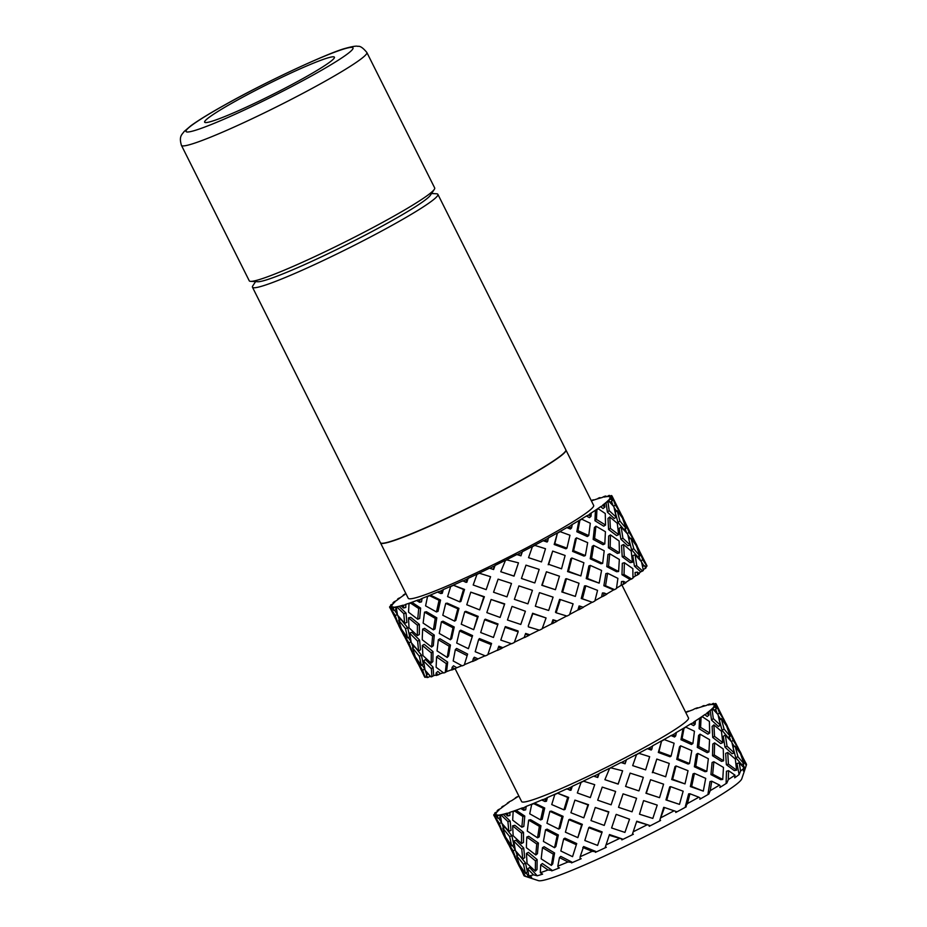 <?xml version="1.0" encoding="UTF-8"?>
<svg xmlns="http://www.w3.org/2000/svg" width="927" height="927" viewBox="0 0 927 927"><rect width="100%" height="100%" fill="white"/><g stroke="black" fill="none" stroke-linecap="round" stroke-linejoin="round"><path stroke-width="1.39" d="M551.832 870.082L551.727 870.87L551.832 870.082L542.388 863.547L540.708 864.856L540.325 872.724L542.619 874.126A121.935 9.594 153.4 0 1 537.231 875.795L533.512 874.833A124.427 9.791 153.4 0 1 528.796 875.945L531.635 877.116A121.935 9.594 153.4 0 1 528.958 877.348L525.412 876.235A124.427 9.791 153.4 0 1 524.601 876.096A124.427 9.791 153.4 0 1 523.952 875.656L521.183 869.456L522.121 868.819M746.409 764.115L746.42 764.149A124.427 9.791 153.4 0 1 746.42 764.149A124.427 9.791 153.4 0 1 746.42 765.018L741.774 778.831A114.056 8.98 153.4 0 1 665.493 826.05A114.056 8.98 153.4 0 1 552.712 877.602A114.056 8.98 153.4 0 1 538.436 880.65L524.601 876.096M621.913 584.983L688.518 717.996A93.326 7.346 153.4 0 1 629.282 755.609A93.326 7.346 153.4 0 1 533.836 799.468A93.326 7.346 153.4 0 1 521.634 801.565L455.087 668.68M303.396 78.297A72.584 5.713 153.4 0 1 204.624 122.19A72.584 5.713 153.4 0 1 235.643 101.078A72.584 5.713 153.4 0 1 334.415 57.184A72.584 5.713 153.4 0 1 303.396 78.297M431.553 193.511L436.524 193.778A103.685 8.169 153.4 0 1 437.892 194.346A103.685 8.169 153.4 0 1 372.075 236.142A103.685 8.169 153.4 0 1 266.014 284.867A103.685 8.169 153.4 0 1 252.457 287.196A103.685 8.169 153.4 0 1 252.839 285.771L255.597 281.623M252.457 287.196L380.406 542.701A103.685 8.169 -26.6 0 0 393.963 540.371A103.685 8.169 -26.6 0 0 500.024 491.646A103.685 8.169 -26.6 0 0 565.841 449.85L437.892 194.346M249.259 280.8A103.685 8.169 -26.6 0 0 250.626 281.356A103.685 8.169 -26.6 0 0 262.805 278.459A103.685 8.169 -26.6 0 0 362.712 232.955A103.685 8.169 -26.6 0 0 434.311 189.375A103.685 8.169 -26.6 0 0 434.682 187.938L366.86 52.503A103.685 8.169 153.4 0 1 322.55 82.665A103.685 8.169 153.4 0 1 194.983 143.025A103.685 8.169 153.4 0 1 181.437 145.354L249.259 280.8M250.626 281.356L257.706 281.738A97.474 7.671 -26.6 0 0 269.154 279.015A97.474 7.671 -26.6 0 0 363.071 236.234A97.474 7.671 -26.6 0 0 430.383 195.273L434.311 189.375M565.876 449.943A103.685 8.169 153.4 0 1 565.933 450.035A103.685 8.169 153.4 0 1 500.117 491.831A103.685 8.169 153.4 0 1 394.056 540.557A103.685 8.169 153.4 0 1 380.499 542.886A103.685 8.169 153.4 0 1 380.464 542.793M565.933 450.035L593.651 505.389A103.685 8.169 153.4 0 1 527.834 547.185A103.685 8.169 153.4 0 1 421.773 595.922A103.685 8.169 153.4 0 1 408.228 598.251L380.499 542.886M390.394 608.599L389.595 607.185L391.831 606.131A121.935 9.594 -26.6 0 0 391.912 606.42A121.935 9.594 -26.6 0 0 392.422 606.861L390.116 607.95L398.181 623.836L395.134 615.331L390.406 608.066L392.515 606.907A121.935 9.594 -26.6 0 0 394.195 607.092L392.144 608.216L393.72 610.325L393.187 608.124L395.505 606.976A121.935 9.594 -26.6 0 0 398.668 606.385L396.281 607.567L397.509 615.122L404.67 623.292L403.766 613.651L397.219 607.336L398.992 606.304A121.935 9.594 -26.6 0 0 403.175 605.169L401.461 606.165L403.558 608.008L403.546 605.516L405.794 604.346A121.935 9.594 -26.6 0 0 411.333 602.469L409.016 603.674L408.529 612.168L417.706 619.236L418.726 608.529L410.557 603.129L411.866 602.283A121.935 9.594 -26.6 0 0 418.297 599.896L417.023 600.719L419.583 602.295L420.024 599.549L422.075 598.425A121.935 9.594 -26.6 0 0 429.641 595.377L427.532 596.536L425.586 605.864L436.466 611.947L439.074 600.302L429.56 595.69L430.337 595.088A121.935 9.594 -26.6 0 0 438.61 591.6L437.857 592.191L440.788 593.535L441.588 590.58L443.303 589.572A121.935 9.594 -26.6 0 0 452.422 585.54L450.649 586.571L447.602 596.606L459.78 601.866L463.535 589.468L453.245 585.169A121.935 9.594 -26.6 0 0 462.84 580.8L465.841 582.295L466.884 579.166L468.158 578.344A121.935 9.594 -26.6 0 0 478.251 573.593L476.942 574.439L473.187 584.995L486.177 589.642L490.568 576.71L479.155 573.164A121.935 9.594 -26.6 0 0 489.468 568.193L493.164 569.282L495.064 565.447A121.935 9.594 -26.6 0 0 505.505 560.267L500.754 571.739L513.998 576.038L518.471 562.84L506.432 559.815A121.935 9.594 -26.6 0 0 516.814 554.543L521.044 555.308L522.353 551.704A121.935 9.594 -26.6 0 0 532.48 546.42L528.541 557.672L541.495 561.913L528.541 557.672M446.316 663.639L436.559 656.895L436.13 667.278L443.732 673.002A124.427 9.791 153.4 0 0 445.261 672.446L446.316 663.639L447.695 662.121L446.582 671.6L445.261 672.446M415.366 623.535L408.494 617.857L409.004 627.753L417.37 635.586L417.405 625.146L415.366 623.535M431.322 652.921L422.306 645.447L422.921 655.528L431.182 663.176L431.322 652.921L433.002 651.611L432.874 661.542L431.182 663.176M422.283 637.359L422.248 639.746L431.623 647.034L432.619 636.049L422.642 629.097L422.283 637.359M398.656 620.186L401.101 619.607L407.718 627.753L409.699 636.779L407.532 637.915L405.493 628.587L398.656 620.186L401.31 628.946L407.532 637.915M408.309 637.509L411.032 641.623M411.53 643.014L413.083 647.452M414.983 647.104L421.345 654.972L423.233 663.813L421.345 665.493L419.398 656.362L421.345 654.972M408.494 617.857L410.742 617.336L419.375 624.392L419.34 634.508L417.37 635.586M409.607 633.141L411.831 632.307L419.595 640.105L420.534 649.7L418.598 651.09L417.625 641.183L409.607 633.141L411.264 642.689L418.598 651.09M422.306 645.447L424.276 644.369L433.002 651.611M424.52 612.144L426.443 611.727L436.814 617.799L435.041 628.912L433.396 629.873L435.226 618.402L424.52 612.144L423.129 623.106L433.396 629.873M422.642 629.097L424.601 628.344L434.276 635.076L433.315 645.725L431.623 647.034M449.132 646.177L438.332 639.734L439.977 638.761L450.441 645.018L448.587 655.934L447.208 657.452L449.132 646.177L450.441 645.018M445.725 603.396L447.231 603.153L458.946 608.379L455.829 620.325L454.601 621.125L457.834 608.784L445.725 603.396L442.805 615.285L454.601 621.125M441.403 621.797L442.99 621.194L454.23 627L451.704 638.587L450.395 639.746L453.002 627.799L441.403 621.797L439.271 633.465L450.395 639.746M471.739 636.559L459.537 630.974L460.765 630.186L472.585 635.598L468.413 648.703L472.585 635.598M470.777 592.156L484.381 596.733L479.653 609.885L483.79 596.895L470.777 592.156L466.779 604.775L479.653 609.885M464.717 611.727L465.841 611.322L478.205 616.385L473.697 629.676L477.475 616.953L464.717 611.727L461.264 624.23L473.697 629.676M497.695 624.671L484.589 619.734L485.308 619.178L498.019 623.952L493.465 637.463L498.019 623.952M511.484 583.477L506.976 596.861L511.484 583.477L498.1 579.143L493.558 592.237L506.976 596.861M491.113 599.502L504.705 603.883L500.093 617.452L504.52 604.195L491.113 599.502L486.837 612.62L500.093 617.452M512.086 606.42L525.4 611.241L512.086 606.42M534.473 582.863L521.449 578.471L534.473 582.863M535.354 606.246L539.41 592.712L535.354 606.246L548.668 610.464L553.083 597.139L539.792 592.735M548.193 564.74L552.666 551.09L548.703 564.346L561.542 568.819L548.703 564.346M555.424 589.711L541.797 585.285L546.432 571.762L542.179 585.308L555.424 589.711L559.456 576.2L546.432 571.762M575.354 596.409L561.82 591.959L565.563 578.935L566.478 578.68L562.619 592.121L575.354 596.409L579.016 583.245L566.478 578.68M565.922 548.807L554.184 544.497L557.463 532.909L554.821 543.685L566.942 548.135L565.922 548.807M547.73 541.241L547.092 542.04L543.164 540.731L544.612 540.198L547.73 541.241L548.286 537.961A121.935 9.594 -26.6 0 0 557.463 532.909M541.495 561.913L545.505 548.726L534.844 545.4L533.361 545.957A121.935 9.594 -26.6 0 0 543.164 540.731M522.353 551.704L520.939 555.829L516.814 554.543M518.471 562.84L514.033 576.154L500.754 571.739M495.064 565.447L493.616 569.526L489.468 568.193M490.568 576.71L486.177 589.642M468.158 578.344L466.837 582.283L465.841 582.295M453.245 585.169L464.531 589.445L460.904 601.461L459.78 601.866M443.303 589.572L442.295 593.303L440.788 593.535M430.337 595.088L440.568 600.059L438.054 611.333L436.466 611.947M422.075 598.425L421.507 601.878L419.583 602.295M411.866 602.283L420.649 608.112L419.664 618.483L417.706 619.236M405.794 604.346L405.806 607.475L403.558 608.008M398.992 606.304L406.014 613.118L406.895 622.457L404.67 623.292M395.505 606.976L396.165 609.757L393.72 610.325M392.515 606.907L393.013 607.73M394.508 610.14L397.37 614.462M397.81 615.493L399.375 620.012M390.812 606.119L390.545 605.25L392.863 604.045A121.935 9.594 -26.6 0 0 391.924 605.54L389.676 606.71A124.427 9.791 153.4 0 0 389.595 607.185M393.535 603.303L393.002 602.77L395.006 601.878A121.935 9.594 -26.6 0 0 392.99 603.894L390.916 604.81A124.427 9.791 153.4 0 0 390.545 605.25M397.66 599.676L400 597.903A121.935 9.594 -26.6 0 0 396.501 600.615L394.184 601.762A124.427 9.791 153.4 0 0 393.002 602.77M403.546 595.377L404.856 594.485A121.935 9.594 -26.6 0 0 400.348 597.648L398.633 598.332A124.427 9.791 153.4 0 0 397.613 599.085M422.04 664.879L424.624 668.749L426.733 674.949M428.888 674.613L430.209 676.293L427.903 677.44L426.281 675.343L426.86 677.533A124.427 9.791 153.4 0 0 427.903 677.44M431.356 668.749L423.523 660.939L425.47 659.549L433.048 667.116L433.709 675.621L431.936 676.664L431.356 668.749L433.048 667.116M436.165 674.983A121.935 9.594 153.4 0 1 433.709 675.621M436.119 673.025L437.811 671.391L440.51 673.674L438.262 674.844L436.119 673.025L436.177 675.493A124.427 9.791 153.4 0 0 438.262 674.844M443.349 672.724A121.935 9.594 153.4 0 1 440.51 673.674M436.559 656.895L438.251 655.586L447.695 662.121M451.785 669.676A121.935 9.594 153.4 0 1 446.582 671.6M452.144 667.313L453.523 665.795L456.791 667.741L454.74 668.865L452.144 667.313L451.739 670.036A124.427 9.791 153.4 0 0 454.74 668.865M461.924 665.69A121.935 9.594 153.4 0 1 456.791 667.741M466.663 655.401L455.331 649.607L456.64 648.437L467.614 654.056L464.276 665.007L467.614 654.056M472.654 661.206A121.935 9.594 153.4 0 1 465.053 664.404M473.349 658.564L474.3 657.22L478.019 658.888L476.304 659.897L473.349 658.564L472.573 661.507A124.427 9.791 153.4 0 0 476.304 659.897M485.076 655.783A121.935 9.594 153.4 0 1 478.019 658.888M491.125 644.578L478.633 639.526L479.479 638.564L491.577 643.454L487.764 654.821L491.577 643.454M497.463 650.175A121.935 9.594 153.4 0 1 487.961 654.485M498.402 647.324L498.853 646.2L502.874 647.66L501.6 648.483L498.402 647.324L497.37 650.441A124.427 9.791 153.4 0 0 501.6 648.483M511.368 643.662A121.935 9.594 153.4 0 1 502.874 647.66M505.03 627.301L505.354 626.582L518.066 630.963L518.158 631.82L505.03 627.301L500.789 640.093L511.658 643.755A124.427 9.791 153.4 0 0 514.276 642.515L518.158 631.82M524.184 637.509L525.632 633.442L524.184 637.509A121.935 9.594 153.4 0 1 514.369 642.237M525.632 633.442L529.78 634.775L529.027 635.366L525.725 634.3M539.166 630.117A121.935 9.594 153.4 0 1 529.78 634.775M528.251 625.98L532.619 613.257L546.073 617.95L532.851 613.697L528.251 625.98M551.53 623.871L552.955 619.746L553.604 620.325L552.48 623.604L551.53 623.871A121.935 9.594 153.4 0 1 542.214 628.587M552.955 619.746L557.069 621.02L553.604 620.325M566.721 615.991A121.935 9.594 153.4 0 1 557.069 621.02M556.142 612.782L555.482 612.202L559.56 599.398L560.36 599.56L556.142 612.782L567 616.073A124.427 9.791 153.4 0 0 569.56 614.728L573.106 603.836L560.36 599.56M577.88 610.059L579.097 605.968L580.29 606.258L579.317 609.514L577.88 610.059A121.935 9.594 153.4 0 1 569.653 614.439M592.585 602.26A124.427 9.791 153.4 0 0 594.867 600.986L597.556 590.36L585.806 585.794L582.423 598.796L592.179 602.237A121.935 9.594 153.4 0 1 583.118 607.22M592.179 602.237L581.229 598.494L584.508 585.91L585.806 585.794M580.87 575.934L567.567 571.577L570.858 558.657L571.878 557.996L568.483 571.322L580.87 575.934L583.894 562.735L571.878 557.996M494.531 816.56L493.732 815.146L495.968 814.103A121.935 9.594 -26.6 0 0 496.049 814.381A121.935 9.594 -26.6 0 0 496.559 814.833L494.253 815.911L502.318 831.809L499.271 823.292L494.543 816.027L496.663 814.868A121.935 9.594 -26.6 0 0 498.332 815.053L496.293 816.177L497.857 818.286L497.324 816.084L499.641 814.937A121.935 9.594 -26.6 0 0 502.805 814.346L500.418 815.528L501.646 823.083L508.807 831.252L507.903 821.612L501.356 815.297L503.129 814.265A121.935 9.594 -26.6 0 0 507.312 813.13L505.597 814.126L507.695 815.969L507.683 813.477L509.931 812.307A121.935 9.594 -26.6 0 0 515.482 810.43L513.152 811.635L512.666 820.128L521.843 827.197L522.863 816.49L514.694 811.09L516.003 810.244A121.935 9.594 -26.6 0 0 522.434 807.857L521.159 808.68L523.72 810.256L524.172 807.51L526.212 806.386A121.935 9.594 -26.6 0 0 533.778 803.338L531.669 804.497L529.723 813.825L540.603 819.908L543.21 808.263L533.697 803.651L534.473 803.049A121.935 9.594 -26.6 0 0 542.747 799.561L541.994 800.152L544.925 801.496L545.736 798.541L547.44 797.533A121.935 9.594 -26.6 0 0 556.559 793.5L554.798 794.532L551.739 804.566L563.917 809.827L567.672 797.429L557.382 793.13A121.935 9.594 -26.6 0 0 566.988 788.761L569.978 790.267L571.02 787.127L572.295 786.305A121.935 9.594 -26.6 0 0 582.388 781.554L581.078 782.4L577.336 792.956L590.314 797.602L594.705 784.671L583.292 781.125A121.935 9.594 -26.6 0 0 593.604 776.154L597.301 777.243L599.213 773.419A121.935 9.594 -26.6 0 0 609.653 768.228L604.891 779.7L618.135 783.999L622.62 770.801L610.569 767.776A121.935 9.594 -26.6 0 0 620.951 762.515L625.18 763.269L626.49 759.665A121.935 9.594 -26.6 0 0 636.617 754.381L632.678 765.632L645.632 769.873L632.678 765.632M519.502 831.507L512.631 825.818L513.152 835.725L521.507 843.547L521.553 833.106L519.502 831.507M535.458 860.882L526.443 853.408L527.057 863.489L535.319 871.137L535.458 860.882L537.139 859.572L537.023 869.503L535.319 871.137M526.42 845.32L526.385 847.707L535.771 854.995L536.756 844.01L526.779 837.058L526.42 845.32M670.059 756.768L658.321 752.457L661.6 740.87L658.958 751.646L671.09 756.096L670.059 756.768M651.866 749.201L651.229 750.013L647.301 748.692L648.749 748.159L651.866 749.201L652.423 745.922A121.935 9.594 -26.6 0 0 661.6 740.87M645.632 769.873L649.653 756.687L638.981 753.361L637.498 753.918A121.935 9.594 -26.6 0 0 647.301 748.692M626.49 759.665L625.076 763.79L620.951 762.515M622.62 770.801L618.17 784.115L604.891 779.7M599.213 773.419L597.753 777.486L593.604 776.154M594.705 784.671L590.314 797.602M572.295 786.305L570.986 790.244L569.978 790.267M557.382 793.13L568.668 797.405L565.041 809.422L563.917 809.827M547.44 797.533L546.432 801.264L544.925 801.496M534.473 803.049L544.717 808.02L542.191 819.294L540.603 819.908M526.212 806.386L525.655 809.839L523.72 810.256M516.003 810.244L524.786 816.073L523.813 826.444L521.843 827.197M509.931 812.307L509.943 815.436L507.695 815.969M503.129 814.265L510.151 821.079L511.032 830.418L508.807 831.252M499.641 814.937L500.302 817.718L497.857 818.286M496.663 814.868L497.162 815.69M498.656 818.101L501.519 822.423M501.947 823.454L503.512 827.973M494.948 814.08L494.682 813.211L496.999 812.006A121.935 9.594 -26.6 0 0 496.061 813.5L493.813 814.671A124.427 9.791 153.4 0 0 493.732 815.146M497.672 811.264L497.139 810.731L499.155 809.839A121.935 9.594 -26.6 0 0 497.127 811.855L495.064 812.77A124.427 9.791 153.4 0 0 494.682 813.211M501.797 807.649L504.137 805.864A121.935 9.594 -26.6 0 0 500.638 808.576L498.32 809.723A124.427 9.791 153.4 0 0 497.139 810.731M507.683 803.338L508.993 802.446A121.935 9.594 -26.6 0 0 504.485 805.609L502.77 806.293A124.427 9.791 153.4 0 0 501.75 807.046M515.273 798.309L517.614 796.826A121.935 9.594 -26.6 0 0 511.774 800.58L509.549 801.635A124.427 9.791 153.4 0 0 507.336 803.118M518.865 796.05A121.935 9.594 -26.6 0 0 518.17 796.49L516.918 796.907A124.427 9.791 153.4 0 0 515.308 797.915M526.177 872.84L528.958 877.348M533.512 874.833L527.672 868.9L529.607 867.51L537.231 875.795M571.75 862.017L571.53 862.886L571.75 862.017L560.777 856.397L559.468 857.568L557.811 866.177L558.378 867.765L559.491 867.857A121.935 9.594 153.4 0 1 551.727 870.87M595.713 851.415L595.412 852.33L595.713 851.415L583.616 846.525L580.163 856.71L580.07 858.645L581.183 858.715A121.935 9.594 153.4 0 1 571.53 862.886M632.411 834.138L636.756 821.218L632.411 834.138L633.373 834.254A121.935 9.594 153.4 0 1 621.855 839.874L622.202 838.923L609.491 834.543L605.273 847.197L606.328 847.278A121.935 9.594 153.4 0 1 595.412 852.33M636.756 821.218L649.7 825.47L637 821.658M659.769 820.291L663.697 807.359L664.497 807.521L659.769 820.291L660.592 820.453A121.935 9.594 153.4 0 1 649.213 826.305L649.7 825.47M686.281 806.768L685.366 806.455L688.645 793.871L689.943 793.755L687.428 803.558L685.644 806.525L686.281 806.768A121.935 9.594 153.4 0 1 675.748 812.469L676.328 811.565L664.497 807.521M685.007 783.894L671.704 779.537L674.995 766.617L676.026 765.957L672.62 779.283L685.007 783.894L688.031 770.696L676.026 765.957M679.491 804.369L665.957 799.92L669.7 786.896L670.615 786.641L666.756 800.082L679.491 804.369L683.153 791.206L670.615 786.641M659.561 797.672L645.945 793.245L650.569 779.723L646.316 793.269L659.561 797.672L663.593 784.161L650.569 779.723M652.33 772.701L656.803 759.051L652.851 772.307L665.679 776.78L652.851 772.307M639.491 814.207L643.558 800.673L639.491 814.207L652.817 818.425L657.22 805.099L643.929 800.708M638.622 790.824L625.586 786.432L638.622 790.824M616.235 814.381L629.537 819.201L616.235 814.381M595.25 807.463L608.842 811.843L604.242 825.412L608.668 812.156L595.25 807.463L590.974 820.58L604.242 825.412M615.621 791.438L611.113 804.821L615.621 791.438L602.237 787.104L597.695 800.198L611.113 804.821M601.843 832.631L588.726 827.695L589.456 827.139L602.156 831.913L597.602 845.424L602.156 831.913M568.854 819.688L569.978 819.283L582.341 824.346L577.845 837.637L581.623 824.914L568.854 819.688L565.4 832.191L577.845 837.637M574.914 800.117L588.529 804.694L583.79 817.846L587.927 804.856L574.914 800.117L570.916 812.736L583.79 817.846M575.876 844.52L563.674 838.935L564.902 838.147L576.721 843.558L572.55 856.664L576.721 843.558M545.539 829.758L547.127 829.155L558.367 834.96L555.841 846.548L554.531 847.707L557.139 835.76L545.539 829.758L543.407 841.426L554.531 847.707M549.862 811.357L551.368 811.113L563.095 816.339L559.966 828.286L558.738 829.086L561.971 816.745L549.862 811.357L546.942 823.246L558.738 829.086M553.28 854.138L542.469 847.695L544.126 846.722L554.589 852.979L552.724 863.894L551.345 865.412L553.28 854.138L554.589 852.979M526.779 837.058L528.738 836.305L538.413 843.037L537.451 853.686L535.771 854.995M528.657 820.105L530.58 819.688L540.951 825.76L539.19 836.872L537.533 837.834L539.363 826.363L528.657 820.105L527.278 831.067L537.533 837.834M526.443 853.408L528.413 852.33L537.139 859.572M513.743 841.102L515.968 840.268L523.743 848.066L524.682 857.66L522.735 859.051L521.762 849.144L513.743 841.102L515.4 850.65L522.735 859.051M512.631 825.818L514.879 825.297L523.512 832.353L523.477 842.469L521.507 843.547M519.12 855.065L525.482 862.933L527.37 871.774L525.482 873.454L523.535 864.323L525.482 862.933M512.457 845.47L515.169 849.584M515.667 850.986L517.22 855.412M502.793 828.147L505.238 827.568L511.855 835.714L513.836 844.74L511.669 845.876L509.63 836.548L502.793 828.147L505.447 836.907L511.669 845.876M522.075 871.577L518.274 864.242L519.027 863.732M507.254 841.658L516.246 859.607L513.095 850.847L507.254 841.658L508.355 841.264M517.451 858.784L516.246 859.607M523.535 864.323L516.606 855.725L519.363 864.682L525.482 873.454M542.469 847.695L541.183 858.842L551.345 865.412M563.674 838.935L560.847 851.009L572.55 856.664M588.726 827.695L584.821 840.511L597.602 845.424M616.049 814.682L611.6 827.973L624.925 832.411L629.537 819.201M638.993 790.847L643.315 777.324L630.117 773.118L625.586 786.432M623.071 793.86L618.529 807.324L632.063 811.809L636.571 798.274L623.071 793.86M666.756 800.082L665.957 799.92M680.615 745.795L677.753 758.692L689.491 763.524L688.101 764.045L676.733 759.352L679.503 746.861L680.615 745.795L691.809 750.603L689.491 763.524M676.733 759.352L677.753 758.692M671.704 779.537L672.62 779.283M691.669 786.467L703.303 791.102L705.714 778.379L694.427 773.373L693.037 773.894L690.36 786.571L691.669 786.467L694.427 773.373M703.303 791.102L690.36 786.571M700.059 734.161L698.749 746.444L708.935 751.89L707.162 752.643L697.289 747.371L698.564 735.47L700.059 734.161L709.572 739.665L708.935 751.89M697.289 747.371L698.749 746.444M697.822 753.408L695.76 766.247L706.814 771.357L708.344 758.726L697.822 753.408L696.362 754.323L694.369 766.768L695.76 766.247M706.814 771.357L705.076 771.716L694.369 766.768M712.666 774.219L722.747 779.468L723.477 767.429L713.871 761.751L712.098 762.492L710.928 774.59L712.666 774.219L713.871 761.751M722.747 779.468L720.696 779.677L710.928 774.59M713.917 724.891L714.52 736.351L722.793 742.62L720.731 743.558L712.724 737.475L712.133 726.386L713.917 724.891L721.426 731.287L722.793 742.62M712.724 737.475L714.52 736.351M714.601 742.875L714.288 754.984L723.593 760.824L723.257 748.993L714.601 742.875L712.805 744.01L712.515 755.737L714.288 754.984M723.593 760.824L721.519 761.391L712.515 755.737M728.425 764.126L736.606 770.21L735.331 759.062L727.73 752.481L725.667 753.419L726.351 764.694L728.425 764.126L727.73 752.481M736.606 770.21L734.277 770.592L726.351 764.694M721.31 718.576L724.068 729.028L730.186 736.305L727.985 737.371L722.052 730.314L719.375 720.198L721.31 718.576L726.617 726.015L730.186 736.305M722.052 730.314L724.068 729.028M725.308 735.018L727.058 746.2L734.3 752.967L731.843 742.11L725.308 735.018L723.303 736.305L724.995 747.15L727.058 746.2M734.3 752.967L732.006 753.697L724.995 747.15M735.123 746.165L737.973 756.803L743.999 763.883L740.522 753.778L735.123 746.165L733.083 747.15M737.973 756.803L735.679 757.533L733.616 749.572M743.999 763.883L741.519 764.404L735.679 757.533M723.558 718.738L729.711 731.102M726.177 725.343L726.78 724.949M729.271 730.337L733.245 740.453L738.263 748.286L729.271 730.337L728.413 730.905M730.835 740.951L729.271 736.745M731.252 741.415L733.245 740.453M734.346 746.536L732.087 743.037M737.035 748.715L738.263 748.286M737.452 746.478L743.593 758.831M740.696 752.724L739.989 752.967M658.321 752.457L658.958 751.646M671.09 756.096L674.103 743.222L664.3 739.63L662.388 740.441A121.935 9.594 -26.6 0 0 670.997 735.574L672.851 734.798L675.679 735.934L674.566 737.011L670.997 735.574M675.679 735.934L676.339 732.793L675.389 733.048A121.935 9.594 -26.6 0 0 683.037 728.552L684.022 728.274L682.087 738.622L692.886 743.547L691.426 744.474L680.963 739.7L683.037 728.552M680.963 739.7L682.087 738.622M692.886 743.547L694.45 731.229L685.887 727.162L683.686 728.17A121.935 9.594 -26.6 0 0 690.557 723.987L692.689 723.002L695.123 724.311L693.628 725.609L690.557 723.987M695.123 724.311L695.377 721.322L693.929 721.866A121.935 9.594 -26.6 0 0 699.584 718.193L701.067 717.637L700.592 727.371L709.665 733.025L707.869 734.149L699.085 728.68L699.584 718.193M699.085 728.68L700.592 727.371M709.665 733.025L709.398 721.484L702.399 716.745L700.036 717.892A121.935 9.594 -26.6 0 0 704.74 714.636L707.023 713.535L708.981 715.041L707.197 716.536L704.74 714.636M708.981 715.041L708.738 712.272L706.895 713.048A121.935 9.594 -26.6 0 0 710.175 710.453L712.087 709.642L713.315 718.61L720.372 725.169L718.367 726.455L711.53 720.105L710.175 710.453M711.53 720.105L713.315 718.61M720.372 725.169L718.019 714.59L712.793 709.039L710.418 710.244A121.935 9.594 -26.6 0 0 712.654 708.124L714.96 706.953L716.374 708.726L714.45 710.337L712.654 708.124M716.374 708.726L715.586 706.212L713.454 707.185A121.935 9.594 -26.6 0 0 714.172 705.806L716.374 704.798L719.468 712.875L724.335 720.476L723.28 721.183M717.278 713.744L715.632 709.34M714.543 706.687L714.172 705.806M717.765 714.3L719.468 712.875M720.615 719.155L718.251 715.528M724.335 720.476L716.42 704.508L714.184 705.702A121.935 9.594 -26.6 0 0 714.114 705.18A121.935 9.594 -26.6 0 0 713.825 704.856L715.98 703.709L716.351 704.555M715.98 703.709A124.427 9.791 153.4 0 0 715.493 703.512L713.211 704.613A121.935 9.594 -26.6 0 0 711.31 704.543L713.674 703.408L714.219 704.126M713.674 703.408A124.427 9.791 153.4 0 0 713.06 703.466L711.102 704.566A121.935 9.594 -26.6 0 0 708.147 705.053L710.047 703.975L710.14 704.682M710.047 703.975A124.427 9.791 153.4 0 0 708.471 704.346L706.165 705.517A121.935 9.594 -26.6 0 0 701.785 706.768L704.59 705.934M704.149 705.563A124.427 9.791 153.4 0 0 702.909 705.945L701.357 706.895A121.935 9.594 -26.6 0 0 696.003 708.68L697.475 708.17M697.51 707.753A124.427 9.791 153.4 0 0 694.937 708.668L692.782 709.827A121.935 9.594 -26.6 0 0 686.165 712.318L688.749 711.322M688.402 711.125A124.427 9.791 153.4 0 0 686.606 711.82L685.737 712.423M746.2 763.709L743.199 758.135L746.177 765.54L744.96 769.039A121.935 9.594 153.4 0 1 743.315 770.974L744.114 767.985L739.236 762.828L740.569 771.021L739.12 774.566A121.935 9.594 153.4 0 1 734.682 777.811L734.972 775.123L728.529 770.673L728.332 779.561L726.814 783.083A121.935 9.594 153.4 0 1 719.873 787.44L720.453 786.49L719.561 785.065L711.739 781.206L710.233 790.638L708.831 794.045A121.935 9.594 153.4 0 1 699.804 799.236L700.418 798.298L698.854 797.197L689.943 793.755M622.226 839.12L609.178 835.262M595.609 851.67L592.168 851.322L582.782 847.487M571.542 862.33L567.984 861.971L559.468 857.568M551.519 870.43L548.008 869.978L540.708 864.856M527.672 868.9L528.796 875.945M525.412 876.235L521.183 869.456M708.831 794.045L708.008 793.697L710.012 781.577L711.739 781.206M726.814 783.083L726.119 782.689L726.455 771.252L728.529 770.673M739.12 774.566L736.942 763.558L739.236 762.828M744.96 769.039L742.956 764.103M502.318 831.809L503.662 831.322M501.577 822.747L499.271 823.292M508.193 843.871L500.51 828.622M505.192 836.177L504.369 836.467M518.274 864.242L514.392 856.328M510.151 821.079L507.903 821.612M511.855 835.714L509.63 836.548M515.203 849.746L513.095 850.847M516.606 855.725L518.738 854.624M524.786 816.073L522.863 816.49M523.512 832.353L521.553 833.106M523.743 848.066L521.762 849.144M544.717 808.02L543.21 808.263M540.951 825.76L539.363 826.363M538.413 843.037L536.756 844.01M568.668 797.405L567.672 797.429M563.095 816.339L561.971 816.745M558.367 834.96L557.139 835.76M588.529 804.694L587.927 804.856M582.341 824.346L581.623 824.914M665.679 776.78L669.248 763.431L656.803 759.051M742.249 758.471L743.199 758.135M638.981 753.361A124.427 9.791 153.4 0 1 636.432 754.717M652.817 745.957A124.427 9.791 153.4 0 1 648.749 748.159M664.3 739.63A124.427 9.791 153.4 0 1 662.017 740.905M676.339 732.793A124.427 9.791 153.4 0 1 672.851 734.798M685.887 727.162A124.427 9.791 153.4 0 1 684.022 728.274M695.377 721.322A124.427 9.791 153.4 0 1 692.689 723.002M702.399 716.745A124.427 9.791 153.4 0 1 701.067 717.637M708.738 712.272A124.427 9.791 153.4 0 1 707.023 713.535M712.793 709.039A124.427 9.791 153.4 0 1 712.087 709.642M715.586 706.212A124.427 9.791 153.4 0 1 714.96 706.953M497.324 816.084A124.427 9.791 153.4 0 1 496.293 816.177M501.356 815.297A124.427 9.791 153.4 0 1 500.418 815.528M507.683 813.477A124.427 9.791 153.4 0 1 505.597 814.126M514.694 811.09A124.427 9.791 153.4 0 1 513.152 811.635M524.172 807.51A124.427 9.791 153.4 0 1 521.159 808.68M533.697 803.651A124.427 9.791 153.4 0 1 531.669 804.497M545.736 798.541A124.427 9.791 153.4 0 1 541.994 800.152M557.197 793.466A124.427 9.791 153.4 0 1 554.798 794.532M571.02 787.127A124.427 9.791 153.4 0 1 566.803 789.086M583.697 781.148A124.427 9.791 153.4 0 1 581.078 782.4M598.46 773.999A124.427 9.791 153.4 0 1 593.998 776.177M611.542 767.498A124.427 9.791 153.4 0 1 608.877 768.842M626.304 759.978A124.427 9.791 153.4 0 1 621.901 762.249M674.138 810.754A124.427 9.791 153.4 0 1 661.333 817.498M646.965 824.879A124.427 9.791 153.4 0 1 633.604 831.589M619.062 838.692A124.427 9.791 153.4 0 1 605.957 844.937M592.168 851.322A124.427 9.791 153.4 0 1 580.163 856.71M567.984 861.971A124.427 9.791 153.4 0 1 557.811 866.177M548.008 869.978A124.427 9.791 153.4 0 1 540.325 872.724M744.114 767.985A124.427 9.791 153.4 0 1 740.569 771.021M734.972 775.123A124.427 9.791 153.4 0 1 728.332 779.561M719.561 785.065A124.427 9.791 153.4 0 1 710.233 790.638M698.854 797.197A124.427 9.791 153.4 0 1 687.428 803.558M417.938 663.616L414.137 656.281L414.89 655.771M403.118 633.697L412.109 651.646L408.958 642.886L403.118 633.697L404.218 633.303M413.315 650.824L412.109 651.646M419.398 656.362L412.469 647.764L415.215 656.722L421.345 665.493M438.332 639.734L437.046 650.881L447.208 657.452M459.537 630.974L456.71 643.048L468.413 648.703M484.589 619.734L480.684 632.55L493.465 637.463M511.913 606.721L507.463 620.012L520.789 624.45L525.4 611.241M534.856 582.886L539.178 569.363L525.98 565.157L521.449 578.471M518.935 585.899L514.381 599.363L527.915 603.848L532.434 590.314L518.935 585.899M562.619 592.121L561.82 591.959M576.478 537.834L573.616 550.731L585.354 555.563L583.964 556.084L572.596 551.391L575.366 538.9L576.478 537.834L587.672 542.643L585.354 555.563M572.596 551.391L573.616 550.731M567.567 571.577L568.483 571.322M587.521 578.506L599.166 583.141L601.577 570.418L590.29 565.412L588.9 565.933L586.223 578.61L587.521 578.506L590.29 565.412M599.166 583.141L586.223 578.61M595.922 526.2L594.613 538.483L604.798 543.929L603.025 544.682L593.153 539.41L594.416 527.509L595.922 526.2L605.435 531.704L604.798 543.929M593.153 539.41L594.613 538.483M593.686 545.447L591.623 558.286L602.666 563.396L604.207 550.765L593.686 545.447L592.226 546.362L590.232 558.807L591.623 558.286M602.666 563.396L600.928 563.755L590.232 558.807M608.529 566.258L618.61 571.507L619.34 559.468L609.734 553.778L607.961 554.531L606.779 566.629L608.529 566.258L609.734 553.778M618.61 571.507L616.559 571.716L606.779 566.629M609.781 516.93L610.383 528.39L618.657 534.659L616.594 535.597L608.587 529.514L607.996 518.425L609.781 516.93L617.278 523.326L618.657 534.659M608.587 529.514L610.383 528.39M610.464 534.914L610.151 547.023L619.456 552.863L619.12 541.032L610.464 534.914L608.668 536.049L608.379 547.776L610.151 547.023M619.456 552.863L617.382 553.431L608.379 547.776M624.288 556.165L632.469 562.249L631.194 551.101L623.593 544.52L621.53 545.458L622.214 556.733L624.288 556.165L623.593 544.52M632.469 562.249L630.128 562.631L622.214 556.733M617.173 510.615L619.92 521.067L626.049 528.344L623.848 529.41L617.915 522.353L615.238 512.237L617.173 510.615L622.481 518.054L626.049 528.344M617.915 522.353L619.92 521.067M621.171 527.057L622.921 538.239L630.163 545.006L627.706 534.149L621.171 527.057L619.166 528.344L620.858 539.178L622.921 538.239M630.163 545.006L627.869 545.736L620.858 539.178M630.986 538.193L633.836 548.842L639.862 555.922L636.385 545.818L630.986 538.193L628.946 539.178M633.836 548.842L631.542 549.572L629.479 541.611M639.862 555.922L637.382 556.443L631.542 549.572M619.421 510.777L625.574 523.141M622.04 517.382L622.643 516.988M625.134 522.376L629.109 532.492L634.114 540.325L625.134 522.376L624.277 522.944M626.698 532.979L625.122 528.784M627.104 533.454L629.109 532.492M630.209 538.575L627.938 535.076M632.898 540.742L634.114 540.325M633.315 538.517L639.456 550.87M636.548 544.763L635.852 545.006M554.184 544.497L554.821 543.685M566.942 548.135L569.966 535.25L560.151 531.669L558.251 532.48A121.935 9.594 -26.6 0 0 566.861 527.614L568.715 526.837L571.542 527.973L570.429 529.05L566.861 527.614M571.542 527.973L572.202 524.833L571.252 525.088A121.935 9.594 -26.6 0 0 578.9 520.592L579.885 520.314L577.938 530.661L588.749 535.586L587.289 536.513L576.826 531.739L578.9 520.592M576.826 531.739L577.938 530.661M588.749 535.586L590.302 523.268L581.75 519.201L579.537 520.209A121.935 9.594 -26.6 0 0 586.409 516.026L588.552 515.041L590.986 516.351L589.479 517.648L586.409 516.026M590.986 516.351L591.241 513.361L589.792 513.906A121.935 9.594 -26.6 0 0 595.435 510.232L596.93 509.676L596.443 519.41L605.528 525.064L603.732 526.188L594.937 520.719L595.435 510.232M594.937 520.719L596.443 519.41M605.528 525.064L605.261 513.523L598.263 508.784L595.899 509.931A121.935 9.594 -26.6 0 0 600.592 506.675L602.886 505.563L604.844 507.081L603.06 508.564L600.592 506.675M604.844 507.081L604.601 504.311L602.747 505.088A121.935 9.594 -26.6 0 0 606.038 502.48L607.95 501.681L609.178 510.65L616.235 517.208L614.23 518.494L607.394 512.144L606.038 502.48M607.394 512.144L609.178 510.65M616.235 517.208L613.871 506.629L608.657 501.078L606.281 502.283A121.935 9.594 -26.6 0 0 608.518 500.163L610.823 498.993L612.237 500.765L610.302 502.376L608.518 500.163M612.237 500.765L611.449 498.251L609.317 499.224A121.935 9.594 -26.6 0 0 610.036 497.845L612.237 496.837L615.319 504.914L620.198 512.515L619.143 513.222M613.129 505.783L611.484 501.38M610.406 498.726L610.036 497.845M613.628 506.339L615.319 504.914M616.478 511.194L614.114 507.567M620.198 512.515L612.283 496.548L610.047 497.741A121.935 9.594 -26.6 0 0 609.978 497.22A121.935 9.594 -26.6 0 0 609.676 496.895L611.843 495.748L612.202 496.594M611.843 495.748A124.427 9.791 153.4 0 0 611.356 495.551L609.074 496.652A121.935 9.594 -26.6 0 0 607.173 496.582L609.537 495.447L610.07 496.165M609.537 495.447A124.427 9.791 153.4 0 0 608.912 495.493L606.965 496.605A121.935 9.594 -26.6 0 0 604.01 497.092L605.899 496.015L606.003 496.721M605.899 496.015A124.427 9.791 153.4 0 0 604.334 496.385L602.029 497.556A121.935 9.594 -26.6 0 0 597.637 498.807L600.453 497.973M600.012 497.602A124.427 9.791 153.4 0 0 598.761 497.984L597.208 498.935A121.935 9.594 -26.6 0 0 591.866 500.707L593.338 500.209M528.344 626.837L539.444 630.198A124.427 9.791 153.4 0 0 542.121 628.854L546.073 617.95M478.633 639.526L475.203 651.716L485.366 655.899A124.427 9.791 153.4 0 0 487.764 654.821M455.331 649.607L453.187 660.974L462.237 665.853A124.427 9.791 153.4 0 0 464.276 665.007M423.523 660.939L425.099 670.233L430.997 676.884A124.427 9.791 153.4 0 0 431.936 676.664M428.1 673.732L426.281 675.343M426.605 676.571L425.122 677.382L422.724 670.43L424.624 668.749M422.724 670.43L417.046 661.496L424.833 677.266A124.427 9.791 153.4 0 0 425.122 677.382M417.984 660.858L417.046 661.496M424.381 676.467L423.94 675.679M601.577 596.942L602.434 592.967L604.103 593.002L603.419 596.154L601.577 596.942A121.935 9.594 153.4 0 1 594.949 600.684M614.589 589.642A124.427 9.791 153.4 0 0 616.455 588.529L617.903 578.378L607.602 573.245L605.54 585.771L614.589 589.642L613.616 589.908A121.935 9.594 153.4 0 1 606.617 594.033M613.616 589.908L603.871 585.737L605.864 573.616L607.602 573.245M621.125 585.343L621.496 581.565L623.547 581.368L623.268 584.369L621.125 585.343A121.935 9.594 153.4 0 1 616.513 588.17M631.646 578.993A124.427 9.791 153.4 0 0 632.967 578.112L632.851 568.633L624.381 562.712L624.045 574.52L631.646 578.993L630.151 579.549A121.935 9.594 153.4 0 1 625.632 582.504M630.151 579.549L621.982 574.728L622.318 563.292L624.381 562.712M635.308 575.991L635.065 572.492L637.405 572.098L637.602 574.891L635.308 575.991A121.935 9.594 153.4 0 1 632.979 577.637M642.654 570.997A124.427 9.791 153.4 0 0 643.373 570.395L641.472 561.739L635.088 554.867L636.768 565.76L642.654 570.997L640.754 571.808A121.935 9.594 153.4 0 1 638.912 573.303M640.754 571.808L634.439 566.142L632.805 555.597L635.088 554.867M642.538 566.246L644.798 565.783L645.528 568.321L643.234 569.479A121.935 9.594 153.4 0 1 643.199 569.514M644.01 565.945L641.588 562.191M640.487 560.615L638.807 556.142M398.181 623.836L399.525 623.361M397.44 614.786L395.134 615.331M404.056 635.91L396.374 620.661M401.055 628.216L400.232 628.506M414.137 656.281L410.244 648.367M406.014 613.118L403.766 613.651M407.718 627.753L405.493 628.587M411.067 641.785L408.958 642.886M412.469 647.764L414.601 646.664M420.649 608.112L418.726 608.529M419.375 624.392L417.405 625.146M419.595 640.105L417.625 641.183M440.568 600.059L439.074 600.302M436.814 617.799L435.226 618.402M434.276 635.076L432.619 636.049M464.531 589.445L463.535 589.468M458.946 608.379L457.834 608.784M454.23 627L453.002 627.799M484.381 596.733L483.79 596.895M478.205 616.385L477.475 616.953M561.542 568.819L565.111 555.47L552.666 551.09M646.953 566.154A124.427 9.791 153.4 0 0 647 565.876L639.051 550.174L642.921 560.024L646.953 566.154L645.574 566.779M638.1 550.511L639.051 550.174M405.829 593.465L405.412 593.662A124.427 9.791 153.4 0 0 403.187 595.146M582.423 598.796L581.229 598.494M579.317 609.514A124.427 9.791 153.4 0 0 583.396 607.312L580.29 606.258M605.54 585.771L603.871 585.737M603.419 596.154A124.427 9.791 153.4 0 0 606.907 594.149L604.103 593.002M624.045 574.52L621.982 574.728M623.268 584.369A124.427 9.791 153.4 0 0 625.945 582.677L623.547 581.368M636.768 565.76L634.439 566.142M637.602 574.891A124.427 9.791 153.4 0 0 639.317 573.628L637.405 572.098M642.921 560.024L640.441 560.534M645.528 568.321A124.427 9.791 153.4 0 0 646.165 567.567L644.798 565.783M534.844 545.4A124.427 9.791 153.4 0 1 532.283 546.756M548.68 537.984A124.427 9.791 153.4 0 1 544.612 540.198M560.151 531.669A124.427 9.791 153.4 0 1 557.869 532.944M572.202 524.833A124.427 9.791 153.4 0 1 568.715 526.837M581.75 519.201A124.427 9.791 153.4 0 1 579.885 520.314M591.241 513.361A124.427 9.791 153.4 0 1 588.552 515.041M598.263 508.784A124.427 9.791 153.4 0 1 596.93 509.676M604.601 504.311A124.427 9.791 153.4 0 1 602.886 505.563M608.657 501.078A124.427 9.791 153.4 0 1 607.95 501.681M611.449 498.251A124.427 9.791 153.4 0 1 610.823 498.993M591.229 500.557A124.427 9.791 153.4 0 1 593.361 499.792M393.187 608.124A124.427 9.791 153.4 0 1 392.144 608.216M397.219 607.336A124.427 9.791 153.4 0 1 396.281 607.567M403.546 605.516A124.427 9.791 153.4 0 1 401.461 606.165M410.557 603.129A124.427 9.791 153.4 0 1 409.016 603.674M420.024 599.549A124.427 9.791 153.4 0 1 417.023 600.719M429.56 595.69A124.427 9.791 153.4 0 1 427.532 596.536M441.588 590.58A124.427 9.791 153.4 0 1 437.857 592.191M453.06 585.493A124.427 9.791 153.4 0 1 450.649 586.571M466.884 579.166A124.427 9.791 153.4 0 1 462.654 581.125M479.56 573.187A124.427 9.791 153.4 0 1 476.942 574.439M494.323 566.038A124.427 9.791 153.4 0 1 489.862 568.216M507.405 559.537A124.427 9.791 153.4 0 1 504.728 560.881M522.168 552.017A124.427 9.791 153.4 0 1 517.764 554.288M529.027 635.366A124.427 9.791 153.4 0 1 524.578 637.544M556.884 621.345A124.427 9.791 153.4 0 1 552.48 623.604M313.083 75.052A93.326 7.346 153.4 0 1 198.274 129.374A93.326 7.346 153.4 0 1 225.956 104.322A93.326 7.346 153.4 0 1 340.765 50A93.326 7.346 153.4 0 1 313.083 75.052M366.86 52.503C363.071 47.868 360.07 45.817 357.857 46.362C356.559 45.771 352.445 46.42 345.528 48.32C329.386 52.468 266.86 81.205 225.539 104.508C210.047 113.14 198.505 120.209 190.916 125.724L184.102 131.541C182.167 134.519 178.644 136.06 181.437 145.354M740.024 751.357L741.264 753.86M726.119 723.605L727.371 726.096M516.768 861.31L519.479 866.745M502.874 833.57L505.597 839.005M635.876 543.396L637.127 545.899M621.982 515.644L623.234 518.135M412.619 653.35L415.342 658.784M398.737 625.609L401.449 631.044"/></g></svg>
